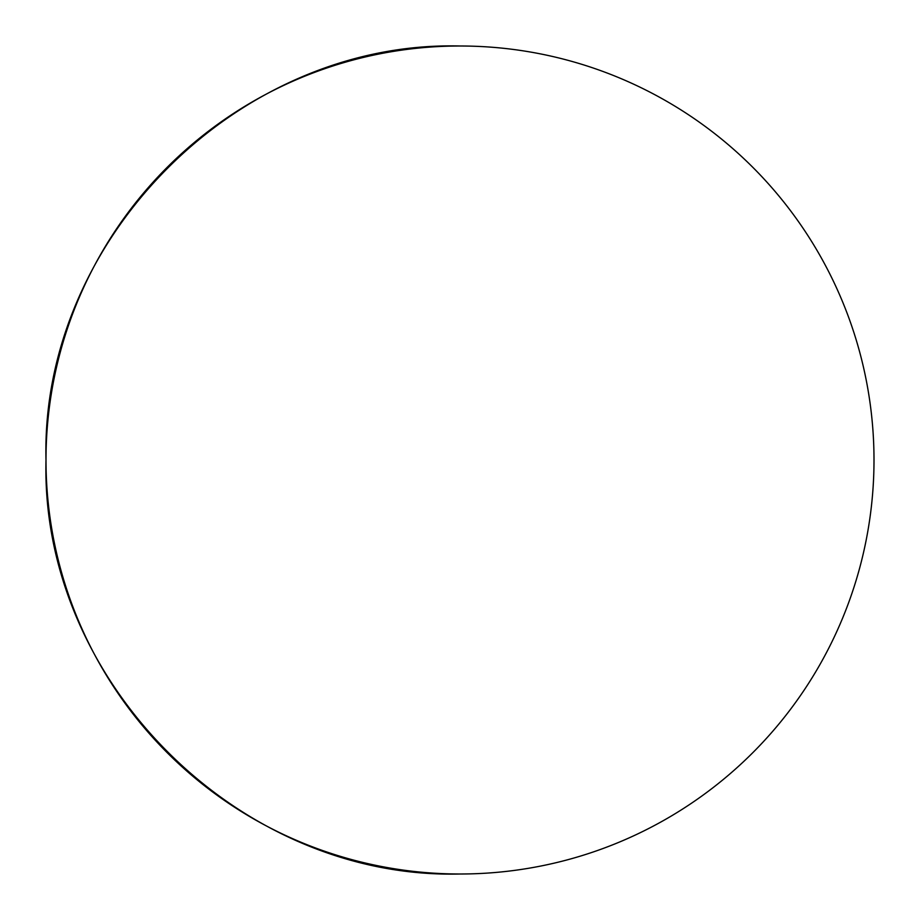 <?xml version="1.0" encoding="UTF-8"?>
<svg xmlns="http://www.w3.org/2000/svg" width="920" height="920" viewBox="0 0 920 920"><rect width="100%" height="100%" fill="white"/><g stroke="black" fill="none" stroke-linecap="round" stroke-linejoin="round"><path stroke-width="1.38" d="M46 460C40.296 238.774 238.774 40.296 460 46A414 414 0 0 0 46 460A414 414 0 0 0 460 874C238.774 879.704 40.296 681.225 46 460M460 874A414 414 0 0 0 874 460A414 414 0 0 0 460 46"/></g></svg>
